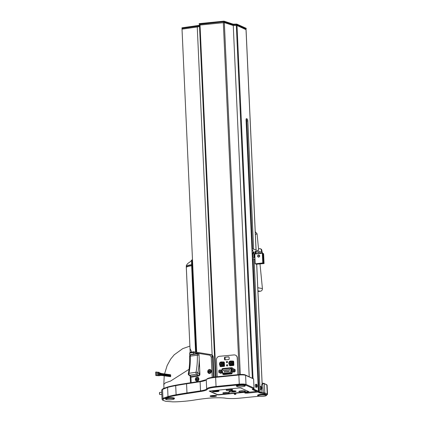 <?xml version="1.0" encoding="UTF-8"?>
<svg xmlns="http://www.w3.org/2000/svg" width="423" height="423" viewBox="0 0 423 423"><rect width="100%" height="100%" fill="white"/><g stroke="black" fill="none" stroke-linecap="round" stroke-linejoin="round"><path stroke-width="0.63" d="M199.513 25.1L224.327 22.593L233.258 25.517L237.007 25.502L246.027 29.647M266.479 395.23L267.452 394.426L267.241 394.003L264.803 392.904L263.376 392.845L262.778 384.623A5.451 0.909 -2.6 0 1 262.16 384.581L262.027 384.459A1.692 0.518 -95.7 0 0 261.937 384.444A1.692 0.518 -95.7 0 0 261.567 385.882L261.599 386.617M253.99 388.06L254.049 389.276L258.379 391.227L257.348 391.333L253.017 389.382L252.986 388.769M253.636 249.163L247.809 120.893A1.692 0.518 84.3 0 0 247.196 118.985L246.149 119.08A1.692 0.518 84.3 0 1 246.778 120.994L252.579 248.756M257.977 382.27L258.659 382.614L253.033 258.686M252.975 257.459L252.811 253.906M252.679 250.929L252.637 249.977M182.022 29.229A49.063 8.174 -2.6 0 1 182.022 29.192A49.063 8.174 -2.6 0 1 182.017 29.155L197.25 26.977A7.022 1.169 177.4 0 0 199.54 26.512M237.007 25.502L253.033 378.432M254.086 259.093L260.124 392.015L261.879 392.808L261.721 389.282M254.022 257.734L253.774 252.23M247.196 118.985L246.535 118.689A1.692 0.518 84.3 0 0 246.44 118.667A1.692 0.518 84.3 0 0 246.07 120.106L258.379 391.227M255.698 384.37A1.502 0.46 84.3 0 0 255.619 384.354A1.502 0.46 84.3 0 0 255.296 385.76A1.502 0.46 84.3 0 0 255.836 387.32A1.502 0.46 84.3 0 0 255.915 387.336A1.502 0.46 84.3 0 0 255.994 387.304M260.415 386.495A1.502 0.46 84.3 0 0 260.335 386.479A1.502 0.46 84.3 0 0 260.013 387.886A1.502 0.46 84.3 0 0 260.552 389.446A1.502 0.46 84.3 0 0 260.631 389.461A1.502 0.46 84.3 0 0 260.711 389.43M254.049 389.276L253.017 389.382M249.205 376.692L233.258 25.517M214.175 377.073L213.25 356.721L212.161 355.299M182.022 29.192L196.69 352.285L182.017 29.155M192.01 259.875L192.333 265.692A49.063 8.174 177.4 0 0 192.365 265.898L192.37 265.935M192.513 260.267L192.19 259.833L191.603 260.14C191.36 260.832 190.472 261.673 188.944 262.657C187.606 263.529 186.728 264.576 186.305 265.797L186.268 266.384C186.501 265.718 188.283 265.136 191.603 264.639L191.603 261.758L191.746 265.427L192.074 265.411A10.739 1.787 177.4 0 0 186.469 267.183A24.259 4.04 -2.6 0 0 186.464 267.199L186.469 267.183M192.782 266.173A49.063 8.174 -2.6 0 1 192.677 266.046L192.602 264.438A49.063 8.174 -2.6 0 0 192.708 264.56M192.423 264.708L192.375 263.09A49.063 8.174 177.4 0 0 192.661 263.487M192.338 262.657A50.152 8.354 177.4 0 0 192.629 262.836M192.365 265.898L192.285 261.435L192.587 261.874M192.09 265.676L192.037 264.608L191.603 264.639L191.746 265.427M195.574 352.1L191.651 265.713A10.903 1.814 -2.6 0 0 186.316 267.458L190.176 352.412L186.305 267.611A24.423 4.066 -2.6 0 1 186.316 267.458A24.423 4.066 -2.6 0 1 186.294 267.341A24.423 4.066 -2.6 0 1 186.305 267.188A10.903 1.814 -2.6 0 1 191.64 265.443M260.008 263.984L262.413 288.581C262.419 290.083 261.721 290.976 260.319 291.257L257.956 291.489M255.243 231.661L257.062 233.824L258.569 249.269M191.651 265.713L192.333 265.686L192.412 266.062L192.449 264.703M196.341 352.227L196.288 350.968L196.632 350.916M257.967 382.059L258.649 382.366M235.183 390.915L235.199 391.153A3.543 0.592 -2.6 0 1 232.037 391.492L232.005 390.863M229.187 391.761A3.543 0.592 -2.6 0 1 229.002 391.587A3.543 0.592 -2.6 0 1 231.957 390.868A3.543 0.592 -2.6 0 1 235.897 391.09A3.543 0.592 -2.6 0 1 236.082 391.264A3.543 0.592 -2.6 0 1 233.131 391.984A3.543 0.592 -2.6 0 1 229.187 391.761M212.7 391.497A3.273 0.545 177.4 0 0 216.338 391.703A3.273 0.545 177.4 0 0 219.061 391.042A3.273 0.545 177.4 0 0 218.892 390.878A3.273 0.545 177.4 0 0 215.254 390.672A3.273 0.545 177.4 0 0 212.526 391.338A3.273 0.545 177.4 0 0 212.7 391.497M209.454 390.974L217.438 394.574L218.818 394.627L248.735 391.592M232.523 389.71A3.273 0.545 177.4 0 0 228.885 389.509A3.273 0.545 177.4 0 0 226.162 390.17A3.273 0.545 177.4 0 0 226.331 390.334A3.273 0.545 177.4 0 0 229.969 390.535A3.273 0.545 177.4 0 0 232.692 389.874A3.273 0.545 177.4 0 0 232.523 389.71M245.197 391.011A3.273 0.545 177.4 0 0 241.559 390.81A3.273 0.545 177.4 0 0 238.831 391.471A3.273 0.545 177.4 0 0 239.006 391.635A3.273 0.545 177.4 0 0 242.643 391.835A3.273 0.545 177.4 0 0 245.366 391.175A3.273 0.545 177.4 0 0 245.197 391.011M229.197 392.618A3.273 0.545 177.4 0 0 225.559 392.417A3.273 0.545 177.4 0 0 222.831 393.078A3.273 0.545 177.4 0 0 223.006 393.242A3.273 0.545 177.4 0 0 226.643 393.443A3.273 0.545 177.4 0 0 229.366 392.782A3.273 0.545 177.4 0 0 229.197 392.618M248.248 391.941L248.93 391.677L240.75 387.991L239.37 387.939L209.216 391.101L217.454 394.839L218.834 394.892L248.248 391.941L248.238 391.672M266.939 394.976L264.386 393.522L260.14 393.036L257.972 392.058L247.651 393.094A2.178 0.365 -2.6 0 1 244.774 392.877A2.178 0.365 -2.6 0 1 246.26 392.465L256.581 391.428L252.531 389.604L252.293 389.134M253.002 389.044L252.531 389.604L252.838 388.827L253.446 388.594L245.514 385.02C244.288 384.618 242.215 384.539 239.302 384.782L216.079 387.114C210.881 387.68 207.936 388.436 207.233 389.393C206.752 390.175 204.621 390.863 200.846 391.46L187.294 393.533A113.935 18.977 177.4 0 0 176.486 395.341A53.425 8.899 177.4 0 0 168.454 397.086L163.484 398.878L162.881 400.311L165.848 401.348L172.827 401.85A17.174 2.861 177.4 0 0 181.081 401.543A32.407 5.399 177.4 0 0 195.706 399.83A56.698 9.443 -2.6 0 1 207.233 398.329A17.443 2.908 -2.6 0 1 224.592 398.048A13.081 2.178 177.4 0 0 239.418 398.196L258.781 396.256M245.234 385.49A4.526 0.756 177.4 0 0 245.388 385.279A4.526 0.756 177.4 0 0 239.423 384.835A4.526 0.756 177.4 0 0 236.351 385.691A4.526 0.756 177.4 0 0 236.52 385.887M266.469 395.061A4.526 0.756 177.4 0 0 266.622 394.849A4.526 0.756 177.4 0 0 260.658 394.405A4.526 0.756 177.4 0 0 257.586 395.262A4.526 0.756 177.4 0 0 257.755 395.452M174.318 398.466A4.526 0.756 177.4 0 0 174.472 398.255A4.526 0.756 177.4 0 0 168.507 397.81A4.526 0.756 177.4 0 0 165.43 398.667A4.526 0.756 177.4 0 0 165.605 398.857M216.412 395.711A3.273 0.545 177.4 0 0 212.774 395.51A3.273 0.545 177.4 0 0 210.051 396.171A3.273 0.545 177.4 0 0 210.22 396.335A3.273 0.545 177.4 0 0 213.858 396.536A3.273 0.545 177.4 0 0 216.587 395.875A3.273 0.545 177.4 0 0 216.412 395.711M234.31 393.993L235.865 393.919M260.124 392.015L259.088 392.116L258.464 391.465L258.051 382.339M258.464 391.465L257.972 392.058M259.072 391.74L258.659 382.614M261.879 392.808L260.848 392.909L259.088 392.116M262.16 384.581A5.451 0.909 -2.6 0 1 261.779 384.549M263.159 393.475L263.376 392.845L261.874 392.729M262.741 383.709L262.16 383.249A109.414 18.226 -2.6 0 1 262.123 383.254M262.16 383.249L263.92 383.323L267.109 385.142L267.526 394.273M161.861 389.689L167.587 387.389A53.97 8.989 -2.6 0 1 175.698 385.623A114.48 19.067 -2.6 0 1 186.559 383.804L200.111 381.731C203.743 381.16 205.79 380.494 206.25 379.743C206.979 378.749 210.051 377.956 215.466 377.369L238.688 375.037C241.93 374.767 244.23 374.857 245.589 375.301L253.599 378.913L254.012 388.039L246.006 384.433C244.642 383.984 242.342 383.899 239.106 384.163L215.883 386.495C210.469 387.087 207.392 387.88 206.662 388.869C206.207 389.62 204.161 390.286 200.528 390.863L186.971 392.93A114.48 19.067 177.4 0 0 176.111 394.754A53.97 8.989 177.4 0 0 168 396.515L162.945 398.334L162.046 399.328L161.628 390.196L163.019 388.674L167.994 386.886A53.425 8.899 -2.6 0 1 176.021 385.142A113.935 18.977 -2.6 0 1 186.834 383.328L200.386 381.26L206.313 379.643M206.768 379.188C207.471 378.236 210.421 377.475 215.619 376.909L238.842 374.577C241.755 374.334 243.822 374.413 245.049 374.815L253.599 378.913M237.975 374.662L237.229 357.847A3.273 3.088 -63.8 0 0 233.967 354.923L219.405 356.309A3.273 3.088 -63.8 0 0 216.428 359.83L217.184 376.75M238.101 374.651L237.356 357.911A3.273 3.088 -63.8 0 0 235.616 355.246M226.495 365.398A0.656 0.619 116.2 0 1 227.405 364.753A0.656 0.619 116.2 0 1 227.452 365.869A0.656 0.619 116.2 0 1 226.495 365.398M226.347 362.12A0.656 0.619 116.2 0 1 227.262 361.475A0.656 0.619 116.2 0 1 227.31 362.59A0.656 0.619 116.2 0 1 226.347 362.12M224.502 359.386L224.433 357.773A0.545 0.513 116.2 0 1 224.925 357.186L228.568 356.843A0.545 0.513 116.2 0 1 229.113 357.329L229.181 358.937A0.545 0.513 116.2 0 1 228.684 359.524L225.047 359.873A0.545 0.513 116.2 0 1 224.502 359.386L225.152 359.703A0.545 0.513 -63.8 0 0 225.179 359.857M219.981 365.461L220.008 366.112A0.407 0.386 -63.8 0 0 220.219 366.44L220.61 366.63A0.407 0.386 -63.8 0 0 220.806 366.667L224.132 366.35A0.407 0.386 -63.8 0 0 224.507 365.911L224.354 362.474A0.407 0.386 -63.8 0 0 224.142 362.141L223.756 361.951A0.407 0.386 -63.8 0 0 223.556 361.914L222.445 362.019M229.34 364.573L229.372 365.218A0.407 0.386 -63.8 0 0 229.578 365.546L229.969 365.742A0.407 0.386 -63.8 0 0 230.165 365.773L233.496 365.456A0.407 0.386 -63.8 0 0 233.866 365.017L233.713 361.58A0.407 0.386 -63.8 0 0 233.501 361.253L233.115 361.062A0.407 0.386 -63.8 0 0 232.914 361.025L231.804 361.131A2.152 2.03 -63.8 0 0 231.159 360.946L231.191 361.665A1.443 1.364 116.2 0 1 232.084 363.669A1.443 1.364 116.2 0 1 229.483 363.024A1.443 1.364 116.2 0 1 230.408 361.739L231.138 362.099A1.443 1.364 -63.8 0 0 230.45 362.67L230.376 363.056L230.435 362.675M233.189 371.806L234.453 370.966L234.374 369.184L235.14 369.559L235.22 371.341L233.951 372.182L231.857 371.209L233.951 372.182M221.943 370.299L221.853 369.882A1.089 1.031 116.2 0 1 222.821 368.523L231.661 367.682A1.089 1.031 116.2 0 1 232.75 368.756M220.949 373.419L218.855 372.452L220.949 373.419L222.218 372.578L222.175 371.637M232.412 371.484L232.232 372.938A1.089 1.031 116.2 0 1 231.249 373.921L223.783 374.635A1.089 1.031 116.2 0 1 222.72 373.842L222.477 372.732M228.896 356.927A0.545 0.513 -63.8 0 0 228.695 356.906L225.057 357.25A0.545 0.513 -63.8 0 0 224.56 357.837L224.433 357.773M224.703 357.435L225.057 357.609L225.152 359.703M226.955 365.969A0.656 0.619 116.2 0 1 227.521 364.827M226.813 362.696A0.656 0.619 116.2 0 1 227.373 361.549M214.625 391.175L214.313 391.444L215.497 391.566L217.295 391.148L214.625 391.175M216.983 391.418L216.973 391.111M215.497 391.566L215.476 391.09M196.261 352.211L192.333 265.686M195.87 352.153L191.942 265.67M190.641 377.29L198.588 375.994A1.634 1.396 -76.6 0 0 199.92 374.186L199.043 354.881A1.634 1.396 -76.6 0 0 197.567 353.469L198.429 353.676M199.836 372.351L199.55 372.393M199.228 358.905A47.699 23.662 -98.1 0 1 197.842 372.806L199.439 373.874A1.364 1.079 123.8 0 1 198.176 375.317L191.143 376.322A1.364 1.079 123.8 0 1 190.482 376.179L188.885 375.111A1.364 1.079 -56.2 0 0 189.546 375.249A1.364 0.677 -98.1 0 1 188.986 373.271A46.34 22.985 81.9 0 0 190.287 355.981A1.364 0.677 -98.1 0 1 190.789 354.828L197.816 353.824A1.364 0.677 81.9 0 0 197.319 354.976A46.34 22.985 -98.1 0 1 196.013 372.266L188.986 373.271A1.364 0.687 11.4 0 0 188.304 373.71A1.364 1.364 0 0 0 188.885 375.111M199.439 373.874L199.73 370.019M199.571 366.482L199.148 366.202L199.402 362.823M191.143 376.322L189.546 375.249L196.573 374.244A1.364 0.677 81.9 0 1 196.013 372.266A1.364 0.687 -168.6 0 1 197.842 372.806A1.364 1.079 123.8 0 1 196.573 374.244L198.176 375.317M198.768 354.04L198.789 354.056A1.364 1.079 -56.2 0 0 198.768 354.04A1.364 1.364 0 0 0 197.816 353.824M199.048 354.976L189.62 356.224C189.821 362.495 189.382 368.322 188.304 373.71M190.926 377.094L191.18 382.667M214.091 377.083L213.181 357.06A2.728 2.321 -76.6 0 0 211.468 354.744A2.728 2.321 -76.6 0 0 211.331 354.712M213.271 377.189L212.351 356.864C212.219 355.558 211.6 354.775 210.495 354.516L193.496 351.767M190.017 352.454L193.47 351.767L192.999 352.491L189.604 353.152L190.017 352.454M189.604 353.152L189.678 354.781L190.392 354.95M212.161 377.358L211.23 356.864L209.935 355.22L193.348 352.539L193.417 354.062A13.356 2.226 177.4 0 0 189.678 354.781M193.914 351.836L192.999 352.486M193.417 354.062L197.567 353.469M196.515 377.353A2.046 1.74 103.4 0 1 197.626 377.2A2.046 1.74 103.4 0 1 198.91 378.934A2.046 1.74 103.4 0 1 196.679 381.176A2.046 1.74 103.4 0 1 195.759 380.536M208.899 369.639A2.046 1.74 103.4 0 1 210.009 369.48A2.046 1.74 103.4 0 1 211.294 371.22A2.046 1.74 103.4 0 1 209.062 373.461A2.046 1.74 103.4 0 1 208.142 372.822M211.468 354.744L210.495 354.516L209.935 355.22M197.314 379.87L197.684 379.008L197.24 378.257L196.431 378.374L196.061 379.235L196.505 379.986L197.314 379.87M196.061 379.235L196.986 379.917M196.431 378.374L197.039 378.522L196.669 379.383M197.367 378.474L197.039 378.522M209.697 372.155L210.067 371.288L209.623 370.543L208.814 370.659L208.444 371.521L208.888 372.266L209.697 372.155M208.444 371.521L209.369 372.198M208.814 370.659L209.422 370.802L209.052 371.669M209.75 370.754L209.422 370.802M199.259 364.721A0.545 0.27 81.9 0 0 199.513 365.245M199.476 364.351L199.503 364.943M256.846 391.106L256.581 391.428M254.012 388.039L253.446 388.594M162.046 399.328L162.881 400.311M206.117 379.928L206.895 379.008M161.819 394.405L159.926 394.596A1.089 0.338 84.3 0 1 159.868 394.585A1.089 0.338 -95.7 0 1 159.815 394.548A1.089 0.338 -95.7 0 1 159.482 393.543A1.089 0.338 -95.7 0 1 159.608 392.496A1.089 0.338 -95.7 0 1 159.709 392.428A1.089 0.338 -95.7 0 1 159.767 392.438M159.624 394.368L159.608 392.496M262.694 383.275L262.958 383.719L264.391 383.772L264.803 392.904L264.386 393.522M263.92 383.323L267.024 384.993M220.394 362.215L220.23 362.231A0.407 0.386 -63.8 0 0 219.854 362.675L219.86 362.754M221.441 362.12L221.816 362.225M222.45 362.025A2.152 2.03 -63.8 0 0 221.8 361.839L221.832 362.553A1.443 1.364 116.2 0 1 222.725 364.557A1.443 1.364 116.2 0 1 220.124 363.917A1.443 1.364 116.2 0 1 221.049 362.627L221.018 361.914A2.152 2.03 -63.8 0 0 220.552 365.89A2.152 2.03 -63.8 0 0 223.323 364.853A2.152 2.03 -63.8 0 0 222.45 362.025L222.937 362.262A2.152 2.03 116.2 0 1 224.042 364.002L223.963 362.284A0.407 0.386 -63.8 0 0 223.756 361.951M224.116 365.721A0.407 0.386 -63.8 0 1 223.746 366.159L222.08 366.318A2.152 2.03 116.2 0 0 224.042 364.002L224.116 365.721L224.507 365.911M220.552 365.89L221.039 366.128A2.152 2.03 -63.8 0 0 222.08 366.318L220.42 366.477L220.806 366.667M221.504 362.109L221.018 361.914M221.747 362.231L221.779 362.987A1.443 1.364 -63.8 0 0 221.092 363.558L221.018 363.949L221.076 363.569M221.049 362.627L221.779 362.987M221.832 362.553L222.408 362.839M220.938 363.88A1.443 1.364 -63.8 0 0 221.255 365.372M222.688 364.108L222.138 363.838L222.324 363.473L222.768 363.727M221.488 364.15L221.641 363.833M222.096 365.102L221.62 364.901L221.684 364.52M229.752 361.327L229.589 361.342A0.407 0.386 -63.8 0 0 229.218 361.781L229.218 361.861M230.799 361.226L231.175 361.332M230.408 361.739L230.376 361.02A2.152 2.03 -63.8 0 0 229.911 364.996A2.152 2.03 -63.8 0 0 232.682 363.96A2.152 2.03 -63.8 0 0 231.809 361.131L232.296 361.374A2.152 2.03 116.2 0 1 233.401 363.108L233.322 361.39A0.407 0.386 -63.8 0 0 233.115 361.062M233.475 364.827A0.407 0.386 -63.8 0 1 233.105 365.266L231.439 365.424A2.152 2.03 116.2 0 0 233.401 363.108L233.475 364.827L233.866 365.017M229.911 364.996L230.398 365.239A2.152 2.03 -63.8 0 0 231.439 365.424L229.779 365.583L230.165 365.773M230.863 361.221L230.376 361.02M231.106 361.342L231.138 362.099M231.191 361.665L231.772 361.951M230.297 362.987A1.443 1.364 -63.8 0 0 230.614 364.483M232.047 363.22L231.503 362.95L231.682 362.585L232.127 362.834M230.847 363.257L231 362.939M231.455 364.214L230.984 364.013L231.043 363.627M234.453 370.966L235.22 371.341M234.374 369.184L233.041 368.586L231.778 369.432L231.857 371.209M222.07 369.739A1.089 1.031 116.2 0 1 223.064 368.645L231.904 367.804A1.089 1.031 116.2 0 1 232.306 367.846M223.381 374.588A1.089 1.031 116.2 0 1 222.963 373.964L222.778 373.128M220.187 373.044L221.456 372.203L222.218 372.578M221.456 372.203L221.377 370.421L221.975 370.717M221.377 370.421L220.045 369.824L218.776 370.67L218.855 372.452M218.77 371.537A1.364 1.285 116.2 0 1 220.008 370.067A1.364 1.285 116.2 0 1 221.366 371.288A1.364 1.285 -63.8 0 1 220.129 372.753A1.364 1.285 -63.8 0 1 218.77 371.537M219.548 371.463A0.545 0.513 116.2 0 1 220.309 370.923A0.545 0.513 116.2 0 1 220.589 371.362A0.545 0.513 -63.8 0 1 219.828 371.902A0.545 0.513 -63.8 0 1 219.548 371.463M220.357 371.843A0.545 0.513 116.2 0 1 220.589 371.378M229.62 368.116L223.434 368.703A1.634 1.544 -63.8 0 0 221.98 370.738L222.329 372.325A1.634 1.544 -63.8 0 0 223.92 373.509L229.562 372.975A1.634 1.544 -63.8 0 0 231.037 371.494L231.238 369.861A1.634 1.544 -63.8 0 0 229.62 368.116M229.546 372.705A1.364 1.285 -63.8 0 0 230.778 371.473L230.984 369.834A1.364 1.285 -63.8 0 0 229.631 368.38L223.444 368.972A1.364 1.285 -63.8 0 0 222.234 370.67L222.583 372.256A1.364 1.285 -63.8 0 0 223.91 373.239L229.546 372.705M230.308 368.512A1.364 1.285 -63.8 0 0 229.663 368.396L223.476 368.988A1.364 1.285 -63.8 0 0 222.265 370.685L222.614 372.272A1.364 1.285 -63.8 0 0 223.265 373.128M227.743 369.972A0.328 0.307 116.2 0 1 228.203 369.649A0.328 0.307 116.2 0 1 228.224 370.21A0.328 0.307 116.2 0 1 227.743 369.972M224.893 370.241A0.328 0.307 116.2 0 1 225.353 369.919A0.328 0.307 116.2 0 1 225.374 370.479A0.328 0.307 116.2 0 1 224.893 370.241M229.176 369.834A0.328 0.307 116.2 0 1 229.631 369.512A0.328 0.307 116.2 0 1 229.652 370.072A0.328 0.307 116.2 0 1 229.176 369.834M223.466 370.379A0.328 0.307 116.2 0 1 223.92 370.056A0.328 0.307 116.2 0 1 223.947 370.617A0.328 0.307 116.2 0 1 223.466 370.379M226.321 370.109A0.328 0.307 116.2 0 1 226.776 369.787A0.328 0.307 116.2 0 1 226.802 370.342A0.328 0.307 116.2 0 1 226.321 370.109M227.098 371.563A0.328 0.307 116.2 0 1 227.558 371.241A0.328 0.307 116.2 0 1 227.579 371.801A0.328 0.307 116.2 0 1 227.098 371.563M225.676 371.701A0.328 0.307 116.2 0 1 226.131 371.378A0.328 0.307 116.2 0 1 226.157 371.933A0.328 0.307 116.2 0 1 225.676 371.701M228.526 371.431A0.328 0.307 116.2 0 1 228.98 371.108A0.328 0.307 116.2 0 1 229.007 371.664A0.328 0.307 116.2 0 1 228.526 371.431M224.248 371.838A0.328 0.307 116.2 0 1 224.708 371.516A0.328 0.307 116.2 0 1 224.729 372.071A0.328 0.307 116.2 0 1 224.248 371.838M231.767 370.299A1.364 1.285 116.2 0 1 233.01 368.83A1.364 1.285 116.2 0 1 234.368 370.051A1.364 1.285 -63.8 0 1 233.126 371.516A1.364 1.285 -63.8 0 1 231.767 370.299M232.55 370.225A0.545 0.513 116.2 0 1 233.311 369.686A0.545 0.513 116.2 0 1 233.586 370.125A0.545 0.513 -63.8 0 1 232.83 370.664A0.545 0.513 -63.8 0 1 232.55 370.225M233.359 370.606A0.545 0.513 116.2 0 1 233.591 370.141M236.827 386.432A4.145 0.693 -2.6 0 1 239.867 385.506A4.145 0.693 -2.6 0 1 244.822 385.739A4.145 0.693 177.4 0 1 244.986 386.062A4.145 0.693 177.4 0 1 241.237 386.802A4.145 0.693 177.4 0 1 236.975 386.527A4.145 0.693 -2.6 0 1 236.827 386.432L236.6 386.231A4.362 0.724 -2.6 0 1 236.531 386.114A4.362 0.724 -2.6 0 1 240.169 385.231A4.362 0.724 -2.6 0 1 245.017 385.501A4.362 0.724 177.4 0 1 245.245 385.718L245.218 385.089M244.986 386.062L245.187 385.845A4.362 0.724 177.4 0 0 245.245 385.718M258.062 396.002A4.145 0.693 -2.6 0 1 261.102 395.077A4.145 0.693 -2.6 0 1 266.056 395.304A4.145 0.693 177.4 0 1 266.22 395.632A4.145 0.693 177.4 0 1 262.471 396.372A4.145 0.693 177.4 0 1 258.21 396.097A4.145 0.693 -2.6 0 1 258.062 396.002L257.834 395.801A4.362 0.724 -2.6 0 1 257.766 395.685A4.362 0.724 -2.6 0 1 261.403 394.802A4.362 0.724 -2.6 0 1 266.252 395.071A4.362 0.724 177.4 0 1 266.479 395.288L266.453 394.659M266.22 395.632L266.421 395.415A4.362 0.724 177.4 0 0 266.479 395.288M165.906 399.407A4.145 0.693 -2.6 0 1 168.951 398.482A4.145 0.693 -2.6 0 1 173.906 398.709A4.145 0.693 177.4 0 1 174.065 399.037A4.145 0.693 177.4 0 1 170.321 399.777A4.145 0.693 177.4 0 1 166.059 399.497A4.145 0.693 -2.6 0 1 165.906 399.407L165.684 399.206A4.362 0.724 -2.6 0 1 165.615 399.09A4.362 0.724 -2.6 0 1 169.248 398.207A4.362 0.724 -2.6 0 1 174.102 398.477A4.362 0.724 177.4 0 1 174.329 398.693L174.297 398.064M174.065 399.037L174.271 398.82A4.362 0.724 177.4 0 0 174.329 398.693M212.135 395.743L211.828 396.013L213.007 396.134L214.805 395.711L212.135 395.743M214.498 395.981L214.482 395.679M213.007 396.134L212.986 395.653M234.321 394.262L235.912 394.146L235.902 393.876M235.764 394.231L234.294 394.241M234.458 394.389L235.748 394.331M232.407 389.509C232.174 390.096 231.735 390.202 231.095 389.821L231.349 389.937A1.983 1.983 0 0 1 231.027 389.795L231.095 389.821M231.772 389.535L231.027 389.795M191.735 260.045L191.603 261.758L192.016 261.721M192.243 259.886L192.148 261.298L191.598 261.34M192.428 265.147A49.063 8.174 177.4 0 1 192.28 264.618L192.148 261.298M256.597 386.025L256.835 386.511L257.036 386.22L256.766 384.962L256.597 386.025M256.999 385.448L256.576 385.49M257.036 386.22L256.708 386.257M261.314 388.15L261.551 388.637L261.752 388.346L261.483 387.087L261.314 388.15M261.715 387.574L261.292 387.616M261.752 388.346L261.425 388.383M245.906 29.51L245.874 28.849L236.605 24.671L236.637 25.443M236.605 24.671L233.036 24.761L233.068 25.454M233.036 24.761L223.841 21.747L223.878 22.541M223.841 21.747L199.561 24.19L199.598 24.978M199.508 25.787A7.291 1.216 -2.6 0 1 197.356 26.205L182.255 28.367L182.292 29.118L182.255 28.378A48.793 8.127 177.4 0 0 182.255 28.378A48.793 8.127 177.4 0 0 182.255 28.389M199.217 24.174L199.191 23.64L223.963 21.15L233.2 24.174L236.78 24.085L246.181 28.32L246.207 28.854L236.806 24.619L233.221 24.714L223.989 21.689L199.571 24.333M246.207 28.854A109.028 18.163 -2.6 0 1 245.879 28.901M182.223 29.129A49.063 8.174 -2.6 0 1 181.985 28.389A49.063 8.174 -2.6 0 1 181.98 28.352L197.218 26.173A7.022 1.169 -2.6 0 0 199.503 25.708M236.78 24.085L236.806 24.619M181.959 27.886A49.063 8.174 -2.6 0 1 181.959 27.849A49.063 8.174 -2.6 0 1 181.959 27.818L197.192 25.639A7.022 1.169 177.4 0 0 199.476 25.174M233.2 24.174L233.221 24.714M223.963 21.15L223.989 21.689M181.959 27.818L181.98 28.352M159.127 372.309L159.281 375.746L155.817 375.545L155.664 372.108L159.127 372.309M159.281 375.746L156.616 375.386L156.462 371.949M157.79 375.275L158.456 375.365L158.324 372.467L157.657 372.377L157.79 375.275M156.616 375.386L155.817 375.545M158.324 372.467L157.795 372.573M157.975 373.673L157.89 374.302M158.022 374.746L158.17 375.328M157.927 372.6L157.842 373.229M256.037 263.92A1.089 0.338 -95.7 0 1 256 264.116L264.058 263.577L263.608 253.694L262.979 253.589A2.728 2.554 114.3 0 1 263.212 254.577L262.82 254.397M264.058 263.577L256.005 264.211M263.143 261.472L263.534 261.652L263.154 261.689A1.089 0.338 -95.7 0 0 263.217 263.106L261.049 263.429A1.116 0.344 -95.7 0 1 261.044 263.418L255.169 263.836L262.91 263.058L262.461 253.176L254.72 253.959L255.169 263.836L262.768 262.947L262.329 253.282L254.794 254.038L255.233 263.703M261.715 263.349A1.089 0.338 -95.7 0 1 261.678 263.55L261.546 263.603A1.116 0.344 -95.7 0 1 261.536 263.645M263.534 261.652L263.212 254.577M263.106 261.974L263.677 261.922L263.296 253.557M261.636 252.298A2.728 2.554 114.3 0 1 262.979 253.589M252.351 258.421L254.879 259.399M255.793 253.848L255.709 252.008L255.185 251.77L255.281 253.9M261.208 253.303L256.423 251.447A0.545 0.513 -65.7 0 0 255.709 252.008M252.193 254.99L253.737 252.288L253.213 252.05A0.545 0.513 -65.7 0 1 254.17 252.256L254.397 257.173A0.545 0.513 -65.7 0 1 253.678 257.734L252.293 257.195M254.101 252.013A0.545 0.513 -65.7 0 0 253.737 252.288M251.955 249.713L252.721 250.009M256.423 251.447L261.277 253.298M255.904 251.214A0.545 0.513 -65.7 0 0 255.185 251.77M252.351 258.384L254.699 259.299A0.82 0.767 114.3 0 1 254.969 259.484M262.376 253.187A2.728 2.554 114.3 0 0 261.113 252.066L251.902 248.491M252.145 253.927L253.213 252.05M251.955 249.681L252.573 249.919A0.545 0.513 -65.7 0 1 252.817 250.686L252.06 252.013M263.154 261.684L262.773 253.319L262.329 253.282M257.633 256.127A1.089 1.02 114.3 0 1 259.114 255.027A1.089 1.02 114.3 0 1 259.701 255.92A1.089 1.02 114.3 0 1 258.22 257.015A1.089 1.02 114.3 0 1 257.633 256.127M262.768 262.947L263.222 263.201M258.739 255.032L259.188 255.117A1.089 1.02 -65.7 0 0 258.739 255.032C258.501 254.847 258.167 255.228 257.739 256.174L258.284 257.041M261.673 252.314L261.277 249.908A1.634 1.533 -65.7 0 0 258.204 250.215L258.157 250.918M262.207 252.616L261.8 250.141A1.634 1.533 -65.7 0 0 260.943 248.999L260.425 248.766M258.072 252.087L257.967 253.631M258.062 263.91L256 264.116M263.677 261.922A1.089 0.338 -95.7 0 1 263.741 263.339L261.678 263.55M171.638 386.019L180.79 384.301M190.461 382.651L190.191 375.989M190.001 348.526L191.397 351.413L191.175 352.179M190.641 354.553L190.577 354.876M246.022 29.562L256.037 250.093M256.1 251.436L256.206 253.805M256.682 264.317L262.144 384.507M236.325 25.438L252.341 378.104M200.026 24.904L216.01 376.872M223.323 22.562L239.307 374.535M212.15 355.045L197.25 26.977M262.413 288.581L257.787 287.751M260.319 291.257L257.93 290.828M257.062 233.824L255.37 234.479M234.284 390.831L234.31 391.317M247.619 392.327L247.651 393.094M247.809 120.893L246.778 120.994M218.506 390.762L218.511 390.915A2.728 0.455 -2.6 0 0 218.368 390.778A2.728 0.455 177.4 0 0 218.141 390.704M213.414 390.921A2.728 0.455 177.4 0 0 213.065 391.164L213.345 391.513C215.17 392.1 219.489 391.323 218.511 390.915M218.131 391.064A2.464 0.412 -2.6 0 1 216.587 391.65A2.464 0.412 -2.6 0 1 213.467 391.529A2.464 0.412 177.4 0 1 215.011 390.942A2.464 0.412 177.4 0 1 218.131 391.064M211.23 356.864L213.181 357.06M198.202 377.475L197.404 377.284A1.909 1.629 103.4 0 0 195.326 379.378A1.909 1.629 -76.6 0 0 196.521 380.996A1.909 1.629 -76.6 0 0 198.604 378.908A1.909 1.629 103.4 0 0 197.404 377.284C196.129 377.216 195.431 377.908 195.299 379.362L196.521 380.996L197.319 381.186M195.384 379.336A1.734 1.475 103.4 0 1 198.366 378.908A1.734 1.475 -76.6 0 1 195.384 379.336M207.709 371.658A1.909 1.629 -76.6 0 0 208.904 373.282A1.909 1.629 -76.6 0 0 210.987 371.193A1.909 1.629 103.4 0 0 209.787 369.57C208.513 369.501 207.815 370.194 207.682 371.648L208.904 373.282L209.702 373.472M207.709 371.632A1.909 1.629 103.4 0 1 209.787 369.57L210.585 369.76M207.767 371.616A1.734 1.475 103.4 0 1 210.749 371.193A1.734 1.475 -76.6 0 1 207.767 371.616M245.049 374.815L245.589 375.301L246.006 384.433L245.514 385.02M238.842 374.577L239.302 384.782M216.079 387.114L215.619 376.909M207.233 389.393L206.662 388.869L206.25 379.743M200.846 391.46L200.528 390.863L200.111 381.731L200.386 381.26M187.294 393.533L186.971 392.93L186.559 383.804L186.834 383.328M176.486 395.341L176.111 394.754L175.698 385.623L176.021 385.142M168.454 397.086L168 396.515L167.587 387.389L167.994 386.886M163.484 398.878L162.945 398.334L162.527 389.208L163.019 388.674M266.749 394.59L267.241 394.003L266.828 384.872L266.284 384.385M260.14 393.036L260.409 392.713M223.963 362.284L224.354 362.474M223.746 366.159L224.132 366.35M222.212 363.452L222.138 363.838L222.223 363.457M221.562 364.219L221.018 363.949L221.097 363.563L221.742 363.849M221.721 364.917L221.705 364.515L221.721 364.917M233.322 361.39L233.713 361.58M233.105 365.266L233.496 365.456M231.571 362.564L231.503 362.95L231.582 362.564M230.921 363.325L230.376 363.056L230.456 362.67L231.101 362.96M231.08 364.029L231.064 363.627L231.08 364.029M232.206 369.11A1.909 1.803 -63.8 0 0 230.593 368.333L230.567 368.333M223.286 373.446A1.909 1.803 -63.8 0 0 224.92 374.265L230.561 373.726A1.909 1.803 -63.8 0 0 232.285 372.002L232.349 371.457M231.947 369.295A1.634 1.544 -63.8 0 0 231.318 368.703L230.413 368.259M232.285 372.002L231.941 371.944L232.026 371.294M230.561 373.726L230.466 373.419A1.634 1.544 -63.8 0 0 231.941 371.944L231.037 371.494M224.92 374.265L224.83 373.958L230.466 373.419L229.562 372.975M223.127 373.366L224.037 373.81A1.634 1.544 -63.8 0 0 224.83 373.958L223.92 373.509M231.762 370.114L231.238 369.861M214.858 395.473A2.464 0.412 177.4 0 1 215.645 395.627A2.464 0.412 -2.6 0 1 214.096 396.219A2.464 0.412 -2.6 0 1 210.977 396.097A2.464 0.412 177.4 0 1 211.738 395.616M217.454 394.839L217.438 394.574M218.834 394.892L218.818 394.627M227.891 389.609A2.464 0.412 177.4 0 0 230.921 389.472M240.565 390.91A2.464 0.412 177.4 0 0 243.595 390.773M227.595 392.38A2.464 0.412 -2.6 0 1 224.565 392.518M224.327 22.593L240.306 374.471M256.608 384.274A1.502 0.46 84.3 0 0 256.523 384.258A1.502 0.46 84.3 0 0 256.206 385.665A1.502 0.46 84.3 0 0 256.74 387.23A1.502 0.46 -95.7 0 0 256.824 387.246C257.417 386.823 257.364 385.834 256.666 384.285L255.619 384.354M257.015 387.066A1.502 0.46 -95.7 0 1 256.824 387.246L255.915 387.336M256.74 384.391A1.369 0.423 -95.7 0 1 257.237 385.94A1.369 0.423 -95.7 0 1 256.861 387.087A1.369 0.423 84.3 0 1 256.364 385.543A1.369 0.423 84.3 0 1 256.74 384.391M261.324 386.4A1.502 0.46 84.3 0 0 261.245 386.384A1.502 0.46 84.3 0 0 260.922 387.791A1.502 0.46 84.3 0 0 261.462 389.356A1.502 0.46 -95.7 0 0 261.541 389.372C262.133 388.949 262.08 387.96 261.382 386.411L260.335 386.479M261.731 389.192A1.502 0.46 -95.7 0 1 261.541 389.372L260.631 389.461M261.456 386.516A1.369 0.423 -95.7 0 1 261.953 388.065A1.369 0.423 -95.7 0 1 261.578 389.213A1.369 0.423 84.3 0 1 261.081 387.669A1.369 0.423 84.3 0 1 261.456 386.516M197.356 26.205L197.388 26.961M197.192 25.639L197.218 26.173M161.443 373.488L161.258 374.069M159.297 372.811L159.175 373.435L161.618 374.181M159.244 374.915L159.27 375.487M159.334 374.91L159.36 375.555M161.449 374.81L161.475 375.46M161.702 374.82L161.634 375.46M159.148 372.763L159.175 373.34M161.644 373.535L161.697 374.17M259.511 255.355A1.089 1.02 -65.7 0 0 259.188 255.117L259.362 255.196M261.8 250.141L261.277 249.908M257.877 256.148A0.82 0.767 -65.7 0 0 258.686 256.877A0.82 0.767 -65.7 0 0 259.426 255.994A0.82 0.767 -65.7 0 0 258.617 255.265A0.82 0.767 -65.7 0 0 257.877 256.148M189.033 369.3L170.654 381.012L165.441 382.82L163.801 384.449L164.224 375.814M246.064 29.605L256.079 250.109M256.137 251.426L256.248 253.8M256.724 264.312L262.186 384.549M199.471 25.057L215.45 376.925M190.789 354.828A1.364 1.364 0 0 0 189.62 356.224M199.513 365.276L199.217 365.319M161.723 392.227L159.709 392.428M222.35 364.8L221.694 364.515M231.709 363.912L231.053 363.621M236.531 386.114L236.505 385.485M257.766 395.685L257.739 395.056M165.615 399.09L165.589 398.455M210.575 395.727L210.86 396.076C212.684 396.668 217.004 395.886 216.021 395.479M234.279 394.22L234.268 393.95M230.974 389.472L230.984 389.747M227.865 389.609L230.947 389.472M243.622 390.773L240.539 390.915M224.539 392.523L227.622 392.38M186.257 266.538L186.305 265.797M181.985 28.389L181.959 27.849M157.716 373.631L158.033 373.673M157.763 374.704L158.086 374.746M157.668 372.557L157.985 372.6M159.222 374.498L161.512 374.804M159.196 373.832L170.739 375.402M170.755 376.047L161.76 374.82L159.191 374.9M170.654 376.692L161.676 375.471L159.106 375.545M170.628 374.746L161.702 373.53L159.096 372.748M261.229 252.113L261.752 252.351M164.558 373.921L167.159 365.498L170.681 359.079L174.213 354.797L182.752 348.621L189.869 346.136M163.801 384.449L163.981 388.208"/></g></svg>
